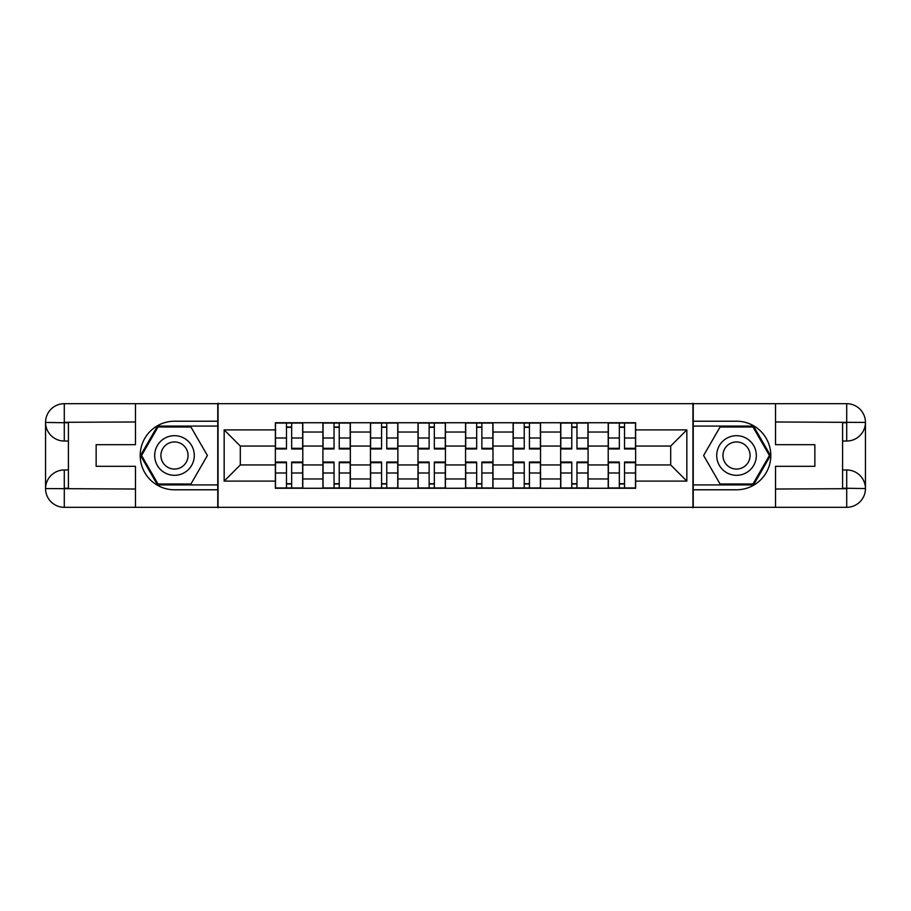 <?xml version="1.0" encoding="UTF-8"?>
<svg xmlns="http://www.w3.org/2000/svg" width="911" height="911" viewBox="0 0 911 911"><rect width="100%" height="100%" fill="white"/><g stroke="black" fill="none" stroke-linecap="round" stroke-linejoin="round"><path stroke-width="1.37" d="M127.233 507.313L783.767 507.313M783.767 403.687L127.233 403.687M322.915 488.262L322.915 432.03L302.794 432.03L302.794 488.262M302.794 432.03L302.794 422.738M322.915 432.03L322.915 422.738M350.348 422.738L350.348 488.262M370.458 488.262L370.458 422.738M397.891 422.738L397.891 488.262M418.012 488.262L418.012 422.738M445.445 422.738L445.445 488.262M465.555 488.262L465.555 422.738M492.988 422.738L492.988 488.262M513.109 488.262L513.109 422.738M540.542 422.738L540.542 488.262M560.652 488.262L560.652 422.738M588.085 422.738L588.085 488.262M608.206 488.262L608.206 422.738M608.206 464.952L588.085 464.952M560.652 464.952L540.542 464.952M513.109 464.952L492.988 464.952M465.555 464.952L445.445 464.952M418.012 464.952L397.891 464.952M370.458 464.952L350.348 464.952M322.915 464.952L302.794 464.952M608.206 446.048L588.085 446.048M560.652 446.048L540.542 446.048M513.109 446.048L492.988 446.048M465.555 446.048L445.445 446.048M418.012 446.048L397.891 446.048M370.458 446.048L350.348 446.048M322.915 446.048L302.794 446.048M240.31 464.952L275.361 464.952L275.361 446.048L240.31 446.048L240.31 464.952L224.163 481.099L224.163 429.901L275.361 429.901L275.361 446.048M635.639 446.048L635.639 464.952L670.69 464.952L670.69 446.048L635.639 446.048L635.639 422.738L275.361 422.738L275.361 429.901M635.639 429.901L686.837 429.901L686.837 481.099L635.639 481.099L635.639 464.952M275.361 464.952L275.361 488.262L635.639 488.262L635.639 481.099M275.361 481.099L224.163 481.099M692.941 507.769L692.941 403.231M218.059 507.769L218.059 403.231M291.668 483.695L286.487 483.695M286.487 427.305L291.668 427.305M339.222 483.695L334.041 483.695M334.041 427.305L339.222 427.305M386.765 483.695L381.584 483.695M381.584 427.305L386.765 427.305M434.319 483.695L429.138 483.695M429.138 427.305L434.319 427.305M481.862 483.695L476.681 483.695M476.681 427.305L481.862 427.305M529.416 483.695L524.235 483.695M524.235 427.305L529.416 427.305M576.959 483.695L571.778 483.695M571.778 427.305L576.959 427.305M624.513 483.695L619.332 483.695M619.332 427.305L624.513 427.305M224.163 429.901L240.31 446.048M670.69 464.952L686.837 481.099M670.69 446.048L686.837 429.901M291.668 448.303L302.646 448.303L302.646 448.952L291.668 448.952L291.668 423.034L302.646 423.034L296.553 423.034M302.646 448.303L302.646 423.034M286.487 426.997L291.668 426.997M296.086 423.034L275.521 423.034L275.521 448.952L286.487 448.952L286.487 423.034L282.068 423.034M286.487 462.048L286.487 487.966L275.521 487.966L275.521 462.048L286.487 462.048M291.668 484.003L286.487 484.003M282.068 487.966L302.646 487.966L302.646 462.048L291.668 462.048L291.668 487.966L296.086 487.966M339.222 448.952L339.222 423.034L350.188 423.034L350.188 448.952L339.222 448.952M334.041 426.997L339.222 426.997M343.641 423.034L323.063 423.034L323.063 448.952L334.041 448.952L334.041 423.034L329.623 423.034M386.765 448.952L386.765 423.034L397.743 423.034L397.743 448.952L386.765 448.952M381.584 426.997L386.765 426.997M391.183 423.034L370.618 423.034L370.618 448.952L381.584 448.952L381.584 423.034L377.165 423.034M68.405 441.026L64.294 441.026A18.744 18.744 0 0 1 45.55 422.431A18.744 18.744 0 0 1 64.294 403.687L217.763 403.687L217.763 421.212L174.479 421.212A34.288 34.288 0 0 0 140.192 455.5A34.288 34.288 0 0 0 174.479 489.788L217.763 489.788L217.763 507.313L64.294 507.313A18.744 18.744 0 0 1 45.55 488.569A18.744 18.744 0 0 1 64.294 469.974L68.405 469.974M217.763 489.788L217.763 421.212M135.466 403.687L135.466 444.682L96.145 444.682L96.145 466.318L135.466 466.318L135.466 507.313M64.294 441.026A18.744 18.744 0 0 1 45.55 422.431L64.294 422.738L64.294 441.026A18.744 18.744 0 0 1 45.55 422.431L45.55 488.569L135.466 489.025M64.294 489.025L64.294 507.313A18.744 18.744 0 0 1 45.55 488.569A18.744 18.744 0 0 1 64.294 469.974L64.294 488.262L68.405 488.262L68.405 422.738L64.294 422.738M217.763 426.086L157.501 426.086L140.51 455.5L157.501 484.914L217.763 484.914M842.595 469.974L846.706 469.974A18.744 18.744 0 0 1 865.45 488.569A18.744 18.744 0 0 1 846.706 507.313L693.237 507.313L693.237 489.788L736.521 489.788A34.288 34.288 0 0 0 770.808 455.5A34.288 34.288 0 0 0 736.521 421.212L693.237 421.212L693.237 403.687L846.706 403.687A18.744 18.744 0 0 1 865.45 422.431A18.744 18.744 0 0 1 846.706 441.026L842.595 441.026M693.237 421.212L693.237 489.788M775.534 507.313L775.534 466.318L814.855 466.318L814.855 444.682L775.534 444.682L775.534 403.687M846.706 469.974A18.744 18.744 0 0 1 865.45 488.569L846.706 488.262L846.706 469.974A18.744 18.744 0 0 1 865.45 488.569L865.45 422.431L775.534 421.975M846.706 421.975L846.706 403.687A18.744 18.744 0 0 1 865.45 422.431A18.744 18.744 0 0 1 846.706 441.026L846.706 422.738L842.595 422.738L842.595 488.262L846.706 488.262M693.237 484.914L753.499 484.914L770.49 455.5L753.499 426.086L693.237 426.086M154.665 455.5A19.814 19.814 0 0 0 174.479 475.314A19.814 19.814 0 0 0 194.294 455.5A19.814 19.814 0 0 0 174.479 435.686A19.814 19.814 0 0 0 154.665 455.5M160.917 455.5A13.563 13.563 0 0 0 174.479 469.063A13.563 13.563 0 0 0 188.042 455.5A13.563 13.563 0 0 0 174.479 441.937A13.563 13.563 0 0 0 160.917 455.5M190.934 426.997L207.389 455.5L190.934 484.003L158.024 484.003L141.569 455.5L158.024 426.997L190.934 426.997M716.706 455.5A19.814 19.814 0 0 0 736.521 475.314A19.814 19.814 0 0 0 756.335 455.5A19.814 19.814 0 0 0 736.521 435.686A19.814 19.814 0 0 0 716.706 455.5M722.958 455.5A13.563 13.563 0 0 0 736.521 469.063A13.563 13.563 0 0 0 750.083 455.5A13.563 13.563 0 0 0 736.521 441.937A13.563 13.563 0 0 0 722.958 455.5M752.976 426.997L769.431 455.5L752.976 484.003L720.066 484.003L703.611 455.5L720.066 426.997L752.976 426.997M334.041 462.048L334.041 487.966L323.063 487.966L323.063 462.048L334.041 462.048M339.222 484.003L334.041 484.003M334.041 487.966L350.188 487.966L350.188 462.048L339.222 462.048L339.222 487.966L343.641 487.966M381.584 462.048L381.584 487.966L370.618 487.966L370.618 462.048L381.584 462.048M386.765 484.003L381.584 484.003M377.165 487.966L397.743 487.966L397.743 462.048L386.765 462.048L386.765 487.966L391.183 487.966M434.319 448.952L434.319 423.034L445.285 423.034L445.285 448.952L434.319 448.952M429.138 426.997L434.319 426.997M438.738 423.034L418.16 423.034L418.16 448.952L429.138 448.952L429.138 423.034L424.72 423.034M481.862 448.952L481.862 423.034L492.84 423.034L492.84 448.952L481.862 448.952M476.681 426.997L481.862 426.997M486.28 423.034L465.715 423.034L465.715 448.952L476.681 448.952L476.681 423.034L472.262 423.034M529.416 448.303L540.382 448.303L540.382 448.952L529.416 448.952L529.416 423.034L540.382 423.034L534.29 423.034M540.382 448.303L540.382 423.034M524.235 426.997L529.416 426.997M533.835 423.034L513.257 423.034L513.257 448.952L524.235 448.952L524.235 423.034L519.817 423.034M429.138 462.048L429.138 487.966L418.16 487.966L418.16 462.048L429.138 462.048M434.319 484.003L429.138 484.003M424.72 487.966L445.285 487.966L445.285 462.048L434.319 462.048L434.319 487.966L438.738 487.966M476.681 462.048L476.681 487.966L465.715 487.966L465.715 462.048L476.681 462.048M481.862 484.003L476.681 484.003M472.262 487.966L492.84 487.966L492.84 462.048L481.862 462.048L481.862 487.966L486.28 487.966M524.235 462.048L524.235 487.966L513.257 487.966L513.257 462.048L524.235 462.048M529.416 484.003L524.235 484.003M519.817 487.966L540.382 487.966L540.382 462.048L529.416 462.048L529.416 487.966L533.835 487.966M576.959 448.952L576.959 423.034L587.937 423.034L587.937 448.952L576.959 448.952M571.778 426.997L576.959 426.997M581.377 423.034L560.812 423.034L560.812 448.952L571.778 448.952L571.778 423.034L567.359 423.034M571.778 462.048L571.778 487.966L560.812 487.966L560.812 462.048L571.778 462.048M576.959 484.003L571.778 484.003M567.359 487.966L587.937 487.966L587.937 462.048L576.959 462.048L576.959 487.966L581.377 487.966M624.513 448.303L635.479 448.303L635.479 448.952L624.513 448.952L624.513 423.034L635.479 423.034L629.387 423.034M635.479 448.303L635.479 423.034M619.332 426.997L624.513 426.997M628.932 423.034L608.354 423.034L608.354 448.952L619.332 448.952L619.332 423.034L614.914 423.034M619.332 462.048L619.332 487.966L608.354 487.966L608.354 462.048L619.332 462.048M624.513 484.003L619.332 484.003M614.914 487.966L635.479 487.966L635.479 462.048L624.513 462.048L624.513 487.966L628.932 487.966M560.652 432.03L540.542 432.03M513.109 432.03L492.988 432.03M465.555 432.03L445.445 432.03M418.012 432.03L397.891 432.03M370.458 432.03L350.348 432.03M608.206 432.03L588.085 432.03M560.652 478.97L540.542 478.97M513.109 478.97L492.988 478.97M465.555 478.97L445.445 478.97M418.012 478.97L397.891 478.97M370.458 478.97L350.348 478.97M322.915 478.97L302.794 478.97M608.206 478.97L588.085 478.97M291.668 438.009L302.646 438.009M275.521 448.303L286.487 448.303M275.521 438.009L286.487 438.009M286.487 462.697L275.521 462.697M286.487 472.991L275.521 472.991M302.646 462.697L291.668 462.697M302.646 472.991L291.668 472.991M339.222 448.303L350.188 448.303M339.222 438.009L350.188 438.009M323.063 448.303L334.041 448.303M323.063 438.009L334.041 438.009M386.765 448.303L397.743 448.303M386.765 438.009L397.743 438.009M370.618 448.303L381.584 448.303M370.618 438.009L381.584 438.009M135.466 421.975L63.861 422.305M45.55 488.569A18.744 18.744 0 0 1 64.294 469.974M45.55 422.431A18.744 18.744 0 0 1 64.294 403.687L64.294 421.975M775.534 489.025L847.139 488.695M865.45 422.431A18.744 18.744 0 0 1 846.706 441.026M865.45 488.569A18.744 18.744 0 0 1 846.706 507.313L846.706 489.025M334.041 462.697L323.063 462.697M334.041 472.991L323.063 472.991M350.188 462.697L339.222 462.697M350.188 472.991L339.222 472.991M381.584 462.697L370.618 462.697M381.584 472.991L370.618 472.991M397.743 462.697L386.765 462.697M397.743 472.991L386.765 472.991M434.319 448.303L445.285 448.303M434.319 438.009L445.285 438.009M418.16 448.303L429.138 448.303M418.16 438.009L429.138 438.009M481.862 448.303L492.84 448.303M481.862 438.009L492.84 438.009M465.715 448.303L476.681 448.303M465.715 438.009L476.681 438.009M529.416 438.009L540.382 438.009M513.257 448.303L524.235 448.303M513.257 438.009L524.235 438.009M429.138 462.697L418.16 462.697M429.138 472.991L418.16 472.991M445.285 462.697L434.319 462.697M445.285 472.991L434.319 472.991M476.681 462.697L465.715 462.697M476.681 472.991L465.715 472.991M492.84 462.697L481.862 462.697M492.84 472.991L481.862 472.991M524.235 462.697L513.257 462.697M524.235 472.991L513.257 472.991M540.382 462.697L529.416 462.697M540.382 472.991L529.416 472.991M576.959 448.303L587.937 448.303M576.959 438.009L587.937 438.009M560.812 448.303L571.778 448.303M560.812 438.009L571.778 438.009M571.778 462.697L560.812 462.697M571.778 472.991L560.812 472.991M587.937 462.697L576.959 462.697M587.937 472.991L576.959 472.991M624.513 438.009L635.479 438.009M608.354 448.303L619.332 448.303M608.354 438.009L619.332 438.009M619.332 462.697L608.354 462.697M619.332 472.991L608.354 472.991M635.479 462.697L624.513 462.697M635.479 472.991L624.513 472.991"/></g></svg>
